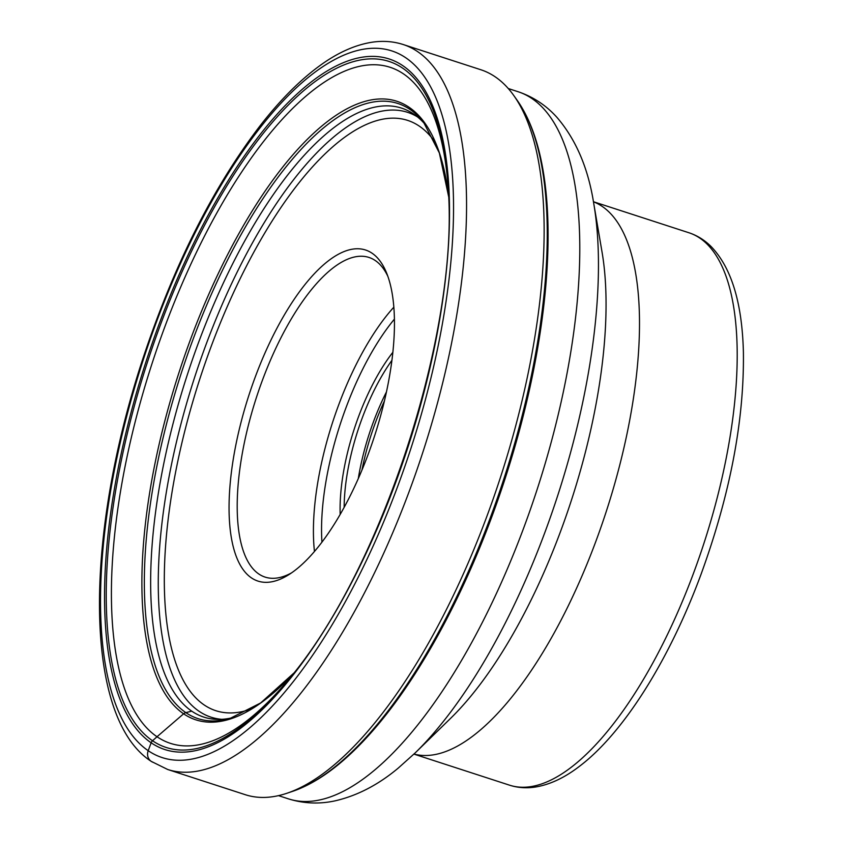 <?xml version="1.0" encoding="UTF-8"?>
<svg xmlns="http://www.w3.org/2000/svg" width="843" height="843" viewBox="0 0 843 843"><rect width="100%" height="100%" fill="white"/><g stroke="black" fill="none" stroke-linecap="round" stroke-linejoin="round"><path stroke-width="1.26" d="M403.26 44.542L480.847 69.748A381.131 144.617 108 0 1 495.231 76.85A381.131 144.617 108 0 1 513.703 95.417A381.131 144.617 108 0 1 500.605 476.917A381.131 144.617 108 0 1 286.947 793.252A381.131 144.617 108 0 1 245.281 794.696L167.694 769.49A381.131 144.617 -72 0 0 416.347 471.564A381.131 144.617 -72 0 0 417.643 51.634A381.131 144.617 -72 0 0 403.26 44.542C393.512 41.412 383.28 40.612 372.553 42.15C354.945 44.795 336.894 52.983 318.412 66.702C299.139 80.991 279.887 100.422 260.677 125.006C212.763 187.483 173.078 266.609 141.656 362.385C84.174 539.004 83.636 717.614 151.245 761.377L167.694 769.49M232.605 717.678A320.15 121.487 -72 0 1 203.163 716.887A320.15 121.487 -72 0 1 191.73 711.144A320.15 121.487 108 0 1 192.531 359.266A320.15 121.487 108 0 1 401.036 107.946A320.15 121.487 108 0 1 413.765 114.111A320.15 121.487 -72 0 1 425.315 124.606M191.73 711.144L185.85 712.63A5.343 4.921 124.2 0 0 183.616 713.8L157.019 736.74A355.43 134.869 108 0 1 164.838 326.799A355.43 134.869 108 0 1 403.523 73.91A355.43 134.869 -72 0 1 447.939 184.628A355.43 134.869 -72 0 1 448.508 193.184M153.321 762.399A9.6 8.83 124.2 0 1 148.199 750.691A371.521 140.981 -72 0 0 397.696 486.348A371.521 140.981 -72 0 0 405.862 57.84A371.521 140.981 -72 0 0 156.366 322.195A371.521 140.981 -72 0 0 148.199 750.691L151.139 742.788A363.038 137.757 108 0 1 159.116 324.07A363.038 137.757 108 0 1 402.922 65.754A363.038 137.757 108 0 1 394.945 484.472A363.038 137.757 108 0 1 151.139 742.788A4.731 4.352 124.2 0 1 152.53 740.755A360.667 136.861 108 0 1 160.455 324.776A360.667 136.861 108 0 1 402.659 68.157A360.667 136.861 108 0 1 448.413 191.192C458.16 333.543 381.984 567.95 290.424 677.382L290.424 677.382A360.667 136.861 108 0 1 152.53 740.755L157.019 736.74A355.43 134.869 -72 0 0 286.188 682.43A355.43 134.869 -72 0 0 291.678 675.833M413.987 754.063A290.403 110.201 -72 0 0 595.853 541.375A290.403 110.201 -72 0 0 593.44 201.793M344.155 507.349A120.043 45.554 108 0 1 362.195 418.096A120.043 45.554 108 0 1 391.921 360.33M340.182 514.42A123.046 46.692 108 0 1 358.581 416.568A123.046 46.692 108 0 1 392.87 352.279M291.541 572.871A168.052 63.773 108 0 1 265.102 577.097A168.052 63.773 108 0 1 262.458 380.14A168.052 63.773 108 0 1 368.971 257.442A168.052 63.773 108 0 1 387.885 276.399M368.286 454.008A174.058 66.049 108 0 1 288.464 574.894A174.058 66.049 108 0 1 231.298 537.391A174.058 66.049 108 0 1 255.218 377.095A174.058 66.049 108 0 1 386.579 272.953A174.058 66.049 108 0 1 368.286 454.008M292.521 791.377C311.762 784.791 331.478 771.946 351.657 752.841A375.62 142.53 -72 0 0 542.302 166.134C537.202 138.821 528.803 116.84 517.107 100.201A377.495 143.247 108 0 1 504.135 478.065A377.495 143.247 108 0 1 292.521 791.377L286.947 793.252M448.645 196.651A325.208 123.405 -72 0 0 409.161 107.324A325.208 123.405 -72 0 0 190.771 338.717A325.208 123.405 -72 0 0 183.616 713.8A325.208 123.405 -72 0 0 293.828 673.104L260.624 702.978L229.897 718.51A323.396 122.72 108 0 1 185.85 712.63A323.396 122.72 108 0 1 192.952 339.634A323.396 122.72 108 0 1 410.141 109.527A323.396 122.72 108 0 1 423.618 122.351L439.351 152.962L448.655 196.682M448.413 191.192L448.613 195.154M288.285 798.816C303.691 803.611 319.297 804.285 335.114 800.839C357.211 795.739 378.233 784.844 398.191 768.142L415.199 752.894A356.399 135.238 -72 0 0 544.884 532.428A356.399 135.238 -72 0 0 593.735 203.448C588.235 168.273 576.011 139.622 557.054 117.493C546.296 105.459 533.303 96.861 518.055 91.708A371.752 141.066 108 0 1 523.914 527.381A371.752 141.066 108 0 1 288.285 798.816L278.506 795.634M593.735 203.448L602.05 252.099A302.479 114.774 108 0 1 560.595 531.311A302.479 114.774 108 0 1 450.52 718.426L415.199 752.894M593.43 201.73L688.984 232.773A290.403 110.201 108 0 1 693.599 572.998A290.403 110.201 108 0 1 693.557 573.124A290.403 110.201 108 0 1 509.488 785.16L413.945 754.116M361.953 470.078A120.602 45.764 108 0 1 375.514 422.354A120.602 45.764 108 0 1 384.419 400.952M386.463 391.9A120.043 45.554 -72 0 0 373.47 421.753A120.043 45.554 -72 0 0 358.296 478.603M394.419 319.118A162.056 61.497 -72 0 0 345.925 407.907A162.056 61.497 -72 0 0 321.942 542.154M393.839 307.179A168.052 63.773 -72 0 0 338.675 404.914A168.052 63.773 -72 0 0 314.46 551.48M435.441 142.773A310.34 117.757 -72 0 0 210.961 346.989A310.34 117.757 -72 0 0 251.477 708.931M417.548 116.935A317.99 120.665 -72 0 0 206.061 344.513A317.99 120.665 -72 0 0 221.814 719.321M517.107 100.201L513.703 95.417M688.984 232.773C697.309 235.534 704.716 240.15 711.186 246.63C731.461 267.737 742.198 302.974 743.4 352.342C744.274 420.404 730.101 494.514 700.912 574.652C669.3 660.006 623.377 733.347 579.088 766.593C564.536 777.762 550.036 784.57 535.59 787.004C526.548 788.437 517.855 787.826 509.488 785.16M518.055 91.708L508.266 88.526"/></g></svg>
